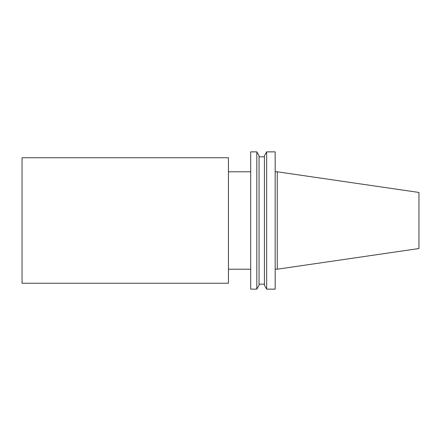 <?xml version="1.0" encoding="UTF-8"?>
<svg xmlns="http://www.w3.org/2000/svg" width="441" height="441" viewBox="0 0 441 441"><rect width="100%" height="100%" fill="white"/><g stroke="black" fill="none" stroke-linecap="round" stroke-linejoin="round"><path stroke-width="0.66" d="M418.95 220.5L418.95 248.542L277.262 269.208L277.262 171.792L418.95 192.458L418.95 220.5M250.692 220.5L250.692 289.136L256.816 289.136L256.816 151.864L250.692 151.864L250.692 220.5M256.816 151.864L259.054 155.739L259.054 285.261L256.816 289.136M266.656 151.864L264.424 155.739L264.424 285.261L266.656 289.136L275.167 289.136L275.167 151.864L266.656 151.864L266.656 289.136M228.449 220.5L228.449 283.254L22.05 283.254L22.05 157.746L228.449 157.746L228.449 220.5M228.449 269.208L250.692 269.208M228.449 171.792L250.692 171.792M259.054 284.158L264.424 284.158M259.054 156.842L264.424 156.842M275.167 269.208L277.262 269.208M275.167 171.792L277.262 171.792"/></g></svg>
